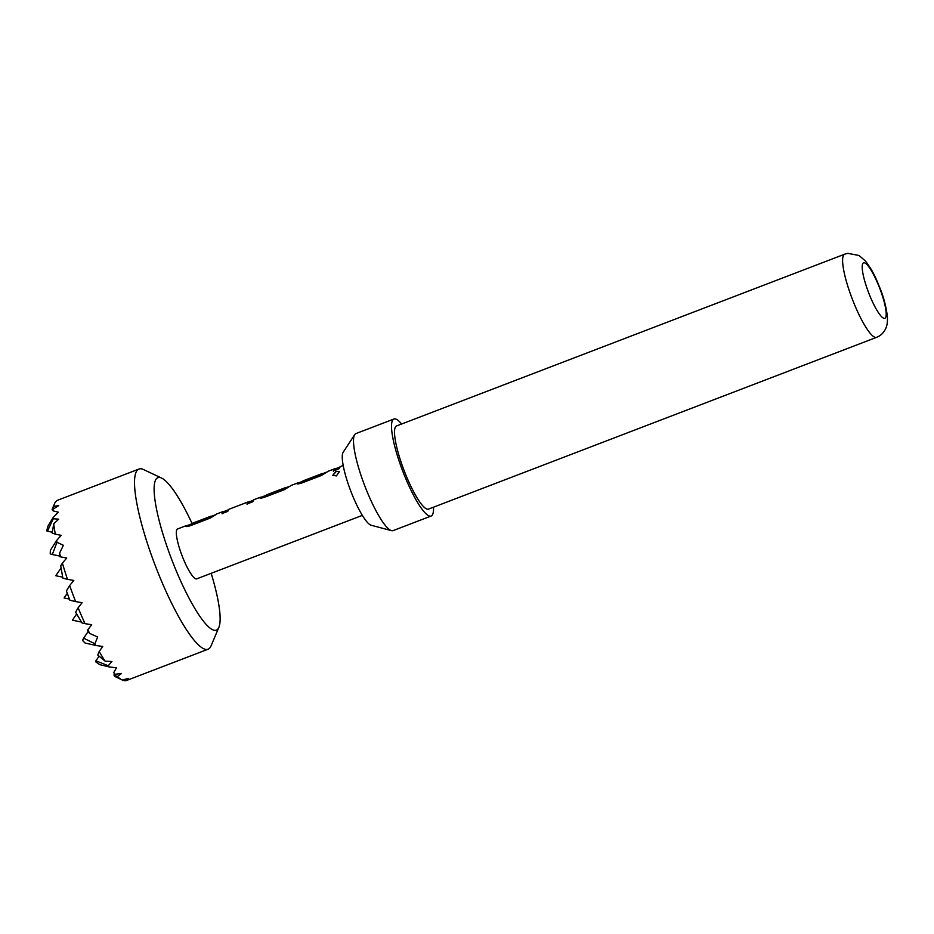 <?xml version="1.0" encoding="UTF-8"?>
<svg xmlns="http://www.w3.org/2000/svg" width="934" height="934" viewBox="0 0 934 934"><rect width="100%" height="100%" fill="white"/><g stroke="black" fill="none" stroke-linecap="round" stroke-linejoin="round"><path stroke-width="1.4" d="M336.392 475.908L332.738 475.336L335.995 471.308L339.462 471.518L336.392 475.908M332.808 475.429L336.123 471.542L339.509 471.635M211.166 573.324A81.643 16.403 69 0 1 218.871 627.333A81.643 16.403 69 0 1 215.696 630.333A81.643 16.403 69 0 1 170.63 556.664A81.643 16.403 69 0 1 158.558 477.507A81.643 16.403 69 0 1 161.664 478.103A81.643 16.403 69 0 1 192.042 523.425L211.341 516.374M185.703 526.379L186.438 525.912M247.09 504.267L248.409 502.153M253.161 500.32L248.304 502.177M222.187 513.805L223.506 511.704M228.258 509.859L223.424 511.715M266.599 495.324L286.096 487.711M259.839 497.962L260.574 497.495L259.839 497.962M303.246 480.823L322.545 473.736M296.907 483.754L297.642 483.287M333.38 471.18L334.711 469.09M218.871 627.333L211.061 645.884A96.494 19.381 -111 0 1 208.084 649.223A96.494 19.381 -111 0 1 207.313 649.434A96.494 19.381 -111 0 1 154.74 564.218A96.494 19.381 -111 0 1 139.014 469.031A96.494 19.381 -111 0 1 139.785 468.821A96.494 19.381 -111 0 1 143.462 469.522L161.664 478.103M122.693 679.952L123.977 680.594A96.494 19.381 69 0 0 125.845 680.664A96.494 19.381 69 0 0 126.615 680.454L208.084 649.223M401.608 424.013A51.954 10.437 69 0 0 394.346 418.899A51.954 10.437 69 0 0 393.938 419.016L355.912 433.586A51.954 10.437 69 0 0 354.71 434.625A51.954 10.437 69 0 0 364.762 485.832A51.954 10.437 69 0 0 391.509 530.64A51.954 10.437 69 0 0 392.689 530.722A51.954 10.437 69 0 0 393.109 530.605L431.123 516.035A51.954 10.437 69 0 0 433.493 507.185M393.938 419.016A51.954 10.437 69 0 0 402.402 470.269A51.954 10.437 69 0 0 430.714 516.152A51.954 10.437 69 0 0 431.123 516.035M428.111 509.205A44.528 8.943 69 0 0 428.472 509.112L876.559 337.349A44.528 8.943 -111 0 1 876.209 337.454A44.528 8.943 -111 0 1 851.936 298.121A44.528 8.943 -111 0 1 844.686 254.188L396.588 425.939A44.528 8.943 69 0 0 403.85 469.872A44.528 8.943 69 0 0 428.111 509.205M362.322 515.381L196.689 578.87A26.724 5.37 -111 0 1 196.479 578.928A26.724 5.37 -111 0 1 181.92 555.333A26.724 5.37 -111 0 1 177.565 528.971L186.123 525.69M216.933 513.91L210.278 518.066L190.326 525.725C187.115 526.659 185.539 526.788 185.586 526.111L186.975 525.679M191.412 523.776L211.866 516.14M248.094 501.943L228.888 509.299L227.768 511.365L222.058 513.548L223.401 511.423L224.417 511.622M291.081 485.482L284.415 489.649L264.45 497.308C261.24 498.242 259.664 498.371 259.722 497.694L261.111 497.273M266.494 495.043L286.808 487.536M328.149 471.285L321.483 475.441L301.519 483.088C298.308 484.034 296.732 484.162 296.79 483.485L298.18 483.053M302.616 481.15L323.082 473.515M340.303 466.626L338.96 468.751L333.263 470.934L335.236 468.856M321.926 474.075L322.44 473.468M285.477 488.038L286.002 487.431M327.927 471.331L334.606 468.81M296.79 483.485L297.537 483.006M259.722 497.694L260.469 497.215M253.896 499.713L260.259 497.273M254.001 499.69L252.67 501.815L246.961 504.01L248.304 501.873L249.109 501.99M185.586 526.111L186.345 525.632M210.722 516.7L211.236 516.093M391.509 530.64L371.137 525.235A39.485 7.927 -111 0 1 350.81 491.179A39.485 7.927 -111 0 1 343.163 452.266L354.71 434.625M52.141 509.345L54.569 503.601A96.494 19.381 69 0 1 55.666 501.686L56.484 501.313M53.32 509.03A96.494 19.381 69 0 0 53.168 510.898L53.32 509.03L58.737 505.621L53.728 506.356L52.176 509.894L52.969 510.057M47.447 531.201L46.7 530.851L47.996 526.04L53.191 517.471A96.494 19.381 69 0 0 53.273 518.744L47.447 531.201L52.281 532.205M53.74 523.811A96.494 19.381 69 0 0 55.316 534.155L52.152 533.057L53.74 523.811L58.702 519.164L53.273 518.744M60.617 556.886L59.799 556.652L59.601 553.115A96.494 19.381 69 0 0 60.617 556.886L66.723 558.018L62.391 563.155A96.494 19.381 69 0 0 67.505 579.349L62.87 578.158L60.71 565.852L62.391 563.155M52.327 554.516L50.214 553.874L50.366 550.324L56.589 540.517A96.494 19.381 69 0 0 56.974 542.304L52.327 554.516L59.764 556.069M59.601 553.115L63.372 545.293L56.974 542.304M109.056 666.888L99.821 664.669L95.677 661.821L95.91 660.805L108.227 665.732A96.494 19.381 69 0 0 109.056 666.888L116.505 667.798L113.656 672.69A96.494 19.381 69 0 0 115.104 674.29L113.656 672.69M95.828 645.476L85.017 643.001L82.554 640.397L83.616 638.179L94.918 643.771A96.494 19.381 69 0 0 95.828 645.476L102.717 646.48L99.191 651.488A96.494 19.381 69 0 0 105.075 661.12L97.766 655.061L99.191 651.488M85.017 623.655L82.064 622.978L75.596 612.214L78.129 607.765A96.494 19.381 69 0 0 85.017 623.655L91.66 624.706L87.854 629.761A96.494 19.381 69 0 0 89.617 633.392L87.434 630.567L87.854 629.761M76.611 614.047L72.408 620.188L81.48 622.079M75.654 601.601L69.852 600.212L66.396 590.965L69.653 585.56A96.494 19.381 69 0 0 75.654 601.601L82.122 602.675L78.129 607.765M67.225 593.382L64.096 597.958L69.373 599.056M61.014 568.082L55.783 575.729L62.648 577.154M52.176 509.894L52.339 509.077M54.569 503.601A96.494 19.381 69 0 0 53.728 506.356M122.027 679.894L114.929 676.508L113.925 675.06L117.357 676.531A96.494 19.381 69 0 0 122.167 679.964A96.494 19.381 69 0 0 122.354 680.045L128.425 678.364L123.977 680.594M139.014 469.031L57.546 500.262A96.494 19.381 69 0 0 56.717 500.694M53.191 517.471L58.328 512.194L53.168 510.898M56.589 540.517L61.165 535.334L55.316 534.155M69.653 585.56L73.809 580.446L67.505 579.349M94.918 643.771L97.65 636.988L89.617 633.392M108.227 665.732L111.928 661.529L105.075 661.12M117.357 676.531L121.49 673.472L115.104 674.29M114.637 674.021L113.925 675.06M99.074 656.182L95.91 660.805M88.17 631.524L83.616 638.179M884.591 318.354A29.69 5.966 69 0 0 880.202 289.563A29.69 5.966 69 0 0 863.81 262.781A29.69 5.966 69 0 0 868.2 291.56A29.69 5.966 69 0 0 884.591 318.354M215.917 514.587L211.131 516.42M191.482 523.951L186.228 525.97M290.054 486.17L285.886 487.77M266.237 495.3L260.364 497.553M327.122 471.962L322.335 473.795M302.686 481.325L297.432 483.345M339.451 467.233L334.489 469.137M876.559 337.349C880.657 335.726 883.669 332.866 885.607 328.768C887.16 325.686 887.732 321.389 887.3 315.867C885.969 306.002 883.541 296.79 880.015 288.232C875.987 278.741 874.142 272.623 865.538 261.111L859.07 255.496L847.803 253.336L844.686 254.188M322.23 473.526L303.025 480.882M285.781 487.49L266.587 494.845M343.198 465.482L340.081 466.673M297.327 483.065L290.859 485.54M223.109 511.517L216.723 513.957M211.026 516.152L191.82 523.507M120.965 679.392L122.167 679.964"/></g></svg>
